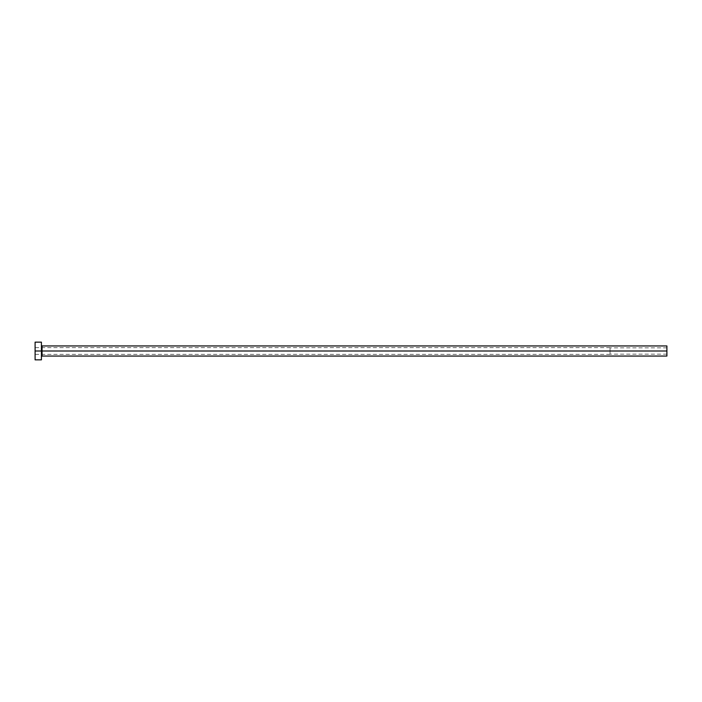 <?xml version="1.0" encoding="UTF-8"?>
<svg xmlns="http://www.w3.org/2000/svg" width="702" height="702" viewBox="0 0 702 702"><rect width="100%" height="100%" fill="white"/><g stroke="black" fill="none" stroke-linecap="round" stroke-linejoin="round"><path stroke-width="0.53" stroke-dasharray="3.51 2.63" d="M666.9 351L666.9 347.841L666.9 351L610.038 351L666.9 351L666.9 356.054L666.9 351L42.05 351L42.05 345.946L42.05 351L666.9 351L666.9 345.946L666.9 354.159L666.9 351L610.038 351L610.038 347.648L610.038 351L35.1 351L610.038 351L35.1 351L35.1 347.648L35.1 351L41.418 351L41.418 345.314L41.418 359.845L41.418 351L35.1 351L35.1 342.155L35.1 354.352L35.1 351L610.038 351L610.038 354.352L610.038 347.648L610.038 354.159L610.038 347.841L610.038 351L666.9 351L666.9 354.159L666.9 351M42.05 356.054L42.05 351L42.05 356.054M35.1 359.845L35.1 351L35.1 359.845M41.418 342.155L41.418 351L41.418 342.155M41.418 351L41.418 345.314L41.418 351M610.038 351L610.038 354.159L610.038 351M666.9 347.841L610.038 347.841M610.038 347.648L35.1 347.648M610.038 354.352L35.1 354.352M666.9 354.159L610.038 354.159"/><path stroke-width="1.05" d="M35.1 359.845L35.1 342.155L35.1 351L666.9 351L666.9 356.054L666.9 351L42.05 351L42.05 345.946L42.05 351L35.1 351L35.1 359.845L41.418 359.845L41.418 342.155L41.418 359.845M41.418 356.686L42.05 356.054L42.05 351L42.05 356.054L666.9 356.054M666.9 351L666.9 345.946L666.9 351M666.9 345.946L42.05 345.946L41.418 345.314M35.1 342.155L41.418 342.155"/></g></svg>
